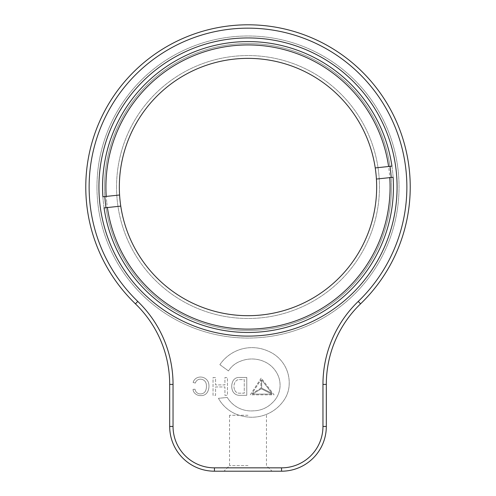 <?xml version="1.0" encoding="UTF-8"?>
<svg xmlns="http://www.w3.org/2000/svg" width="496" height="496" viewBox="0 0 496 496"><rect width="100%" height="100%" fill="white"/><g stroke="black" fill="none" stroke-linecap="round" stroke-linejoin="round"><path stroke-width="0.37" stroke-dasharray="2.48 1.86" d="M231.737 386.39A12.102 12.102 0 0 1 233.108 380.792A6.547 6.547 0 0 1 238.334 377.456L246.772 377.456L246.772 395.337L239.184 395.337A7.366 7.366 0 0 1 232.426 390.426A12.102 12.102 0 0 1 233.108 380.792A6.547 6.547 0 0 1 238.334 377.456L246.772 377.456L246.772 395.337L239.184 395.337A7.366 7.366 0 0 1 232.426 390.426A12.102 12.102 0 0 1 231.737 386.39M234.546 389.627A8.903 8.903 0 0 1 235.178 381.957A5.375 5.375 0 0 1 238.458 379.595L244.268 379.595L244.268 393.173L239.233 393.173A4.892 4.892 0 0 1 234.546 389.627A8.903 8.903 0 0 1 235.178 381.957A5.375 5.375 0 0 1 238.458 379.595L244.268 379.595L244.268 393.173L239.233 393.173A4.892 4.892 0 0 1 234.546 389.627M89.131 187.023A158.869 158.869 0 0 1 248 28.154A158.869 158.869 0 0 1 358.236 301.425A115.233 115.233 0 0 0 322.958 384.406L322.958 426.448A41.397 41.397 0 0 1 281.567 467.846L214.433 467.846A41.397 41.397 0 0 1 173.042 426.448L173.042 384.406A115.233 115.233 0 0 0 137.764 301.425A158.869 158.869 0 0 1 89.131 187.023M410.223 187.023A162.223 162.223 0 0 0 248 24.8A162.223 162.223 0 0 0 135.433 303.843A111.879 111.879 0 0 1 169.682 384.406L169.682 426.448A44.752 44.752 0 0 0 214.433 471.2L281.567 471.2A44.752 44.752 0 0 0 326.318 426.448L326.318 384.406A111.879 111.879 0 0 1 360.567 303.843A162.223 162.223 0 0 0 410.223 187.023M248 471.2L223.944 471.2L248 471.2M248 465.608L229.543 465.608L248 465.608M248 415.257L229.543 415.257L248 415.257M106.008 207.688A143.487 143.487 0 0 0 258.36 330.138A143.487 143.487 0 0 0 391.487 187.023A143.487 143.487 0 0 1 248 330.51A143.487 143.487 0 0 1 104.513 187.023A143.487 143.487 0 0 0 104.83 196.565M96.962 187.023A151.038 151.038 0 0 0 248 338.061A151.038 151.038 0 0 0 399.038 187.023A151.038 151.038 0 0 0 248 35.991A151.038 151.038 0 0 0 96.962 187.023A151.038 151.038 0 0 0 248 338.061A151.038 151.038 0 0 0 399.038 187.023A151.038 151.038 0 0 0 248 35.991A151.038 151.038 0 0 0 96.962 187.023M116.541 187.023A131.459 131.459 0 0 0 248 318.482A131.459 131.459 0 0 0 379.459 187.023A131.459 131.459 0 0 0 248 55.564A131.459 131.459 0 0 0 116.541 187.023A131.459 131.459 0 0 0 248 318.482A131.459 131.459 0 0 0 379.459 187.023A131.459 131.459 0 0 0 248 55.564A131.459 131.459 0 0 0 116.541 187.023M193.068 389.385A4.966 4.966 0 0 1 193.068 389.335L195.046 389.236A5.276 5.276 0 0 0 200.799 393.88A5.326 5.326 0 0 0 205.716 390.507A12.245 12.245 0 0 0 206.045 383.16A5.921 5.921 0 0 0 198.462 379.521A5.475 5.475 0 0 0 195.325 383.067L193.13 382.466A7.223 7.223 0 0 1 197.799 377.487A8.482 8.482 0 0 1 208.463 382.521A12.698 12.698 0 0 1 207.861 391.288A7.056 7.056 0 0 1 200.812 395.597A7.719 7.719 0 0 1 194.072 392.379A4.966 4.966 0 0 1 193.068 389.335L195.046 389.236A5.276 5.276 0 0 0 200.799 393.88A5.326 5.326 0 0 0 205.716 390.507A12.245 12.245 0 0 0 206.045 383.16A5.921 5.921 0 0 0 198.462 379.521A5.475 5.475 0 0 0 195.325 383.067L193.13 382.466A7.223 7.223 0 0 1 197.799 377.487A8.482 8.482 0 0 1 208.463 382.521A12.698 12.698 0 0 1 207.861 391.288A7.056 7.056 0 0 1 200.812 395.597A7.719 7.719 0 0 1 194.072 392.379A4.966 4.966 0 0 1 193.068 389.385M389.992 166.365A143.487 143.487 0 0 0 237.64 43.915A143.487 143.487 0 0 0 104.513 187.023A143.487 143.487 0 0 1 248 43.543A143.487 143.487 0 0 1 391.487 187.023A143.487 143.487 0 0 0 391.17 177.487M213.032 377.58L215.562 377.58L215.562 384.908L224.924 384.908L224.924 377.58L227.447 377.58L227.447 395.349L224.924 395.349L224.924 386.961L215.562 386.961L215.562 395.349L213.032 395.349L213.032 377.58L215.562 377.58L215.562 384.908L224.924 384.908L224.924 377.58L227.447 377.58L227.447 395.349L224.924 395.349L224.924 386.961L215.562 386.961L215.562 395.349L213.032 395.349L213.032 377.58M250.269 394.847L261.218 378.051L274.077 394.847L250.269 394.847L261.218 378.051L274.077 394.847L250.269 394.847M260.927 388.163L251.999 393.557L260.927 379.855L260.927 388.163L251.999 393.557L260.927 379.855L260.927 388.163M252.526 394.103L261.293 388.808L271.951 394.103L252.526 394.103L261.293 388.808L271.951 394.103L252.526 394.103M261.665 379.855L271.938 393.272L261.665 388.163L261.665 379.855L271.938 393.272L261.665 388.163L261.665 379.855M219.877 364.672A38.837 38.837 0 0 1 267.666 350.92A34.181 34.181 0 0 1 289.199 383.73A29.394 29.394 0 0 1 284.413 399.54A38.905 38.905 0 0 1 243.114 416.243A35.743 35.743 0 0 1 218.445 398.319L227.28 397.445A27.739 27.739 0 0 0 253.53 410.824A26.976 26.976 0 0 0 272.137 402.975A23.889 23.889 0 0 0 280.029 386.626A25.253 25.253 0 0 0 278.839 377.431A27.23 27.23 0 0 0 267.511 363.289A30.312 30.312 0 0 0 240.727 361.131A23.56 23.56 0 0 0 228.495 370.94L219.877 364.672A38.837 38.837 0 0 1 267.666 350.92A34.181 34.181 0 0 1 289.199 383.73A29.394 29.394 0 0 1 284.413 399.54A38.905 38.905 0 0 1 243.114 416.243A35.743 35.743 0 0 1 218.445 398.319L227.28 397.445A27.739 27.739 0 0 0 253.53 410.824A26.976 26.976 0 0 0 272.137 402.975A23.889 23.889 0 0 0 280.029 386.626A25.253 25.253 0 0 0 278.839 377.431A27.23 27.23 0 0 0 267.511 363.289A30.312 30.312 0 0 0 240.727 361.131A23.56 23.56 0 0 0 228.495 370.94L219.877 364.672M120.057 200.576A128.662 128.662 0 0 0 261.553 314.972A128.662 128.662 0 0 0 375.943 173.476A128.662 128.662 0 0 0 234.447 59.08A128.662 128.662 0 0 0 120.057 200.576M106.702 201.99A142.085 142.085 0 0 1 233.033 45.731A142.085 142.085 0 0 1 389.298 172.062A142.085 142.085 0 0 1 262.967 328.321A142.085 142.085 0 0 1 106.702 201.99M375.236 167.927L391.939 166.154A145.446 145.446 0 0 1 392.634 171.709A145.446 145.446 0 0 0 232.68 42.389A145.446 145.446 0 0 0 103.366 202.343A145.446 145.446 0 0 1 102.883 196.769L119.586 195.002M120.764 206.125L104.061 207.898A145.446 145.446 0 0 1 103.366 202.343A145.446 145.446 0 0 0 263.32 331.663A145.446 145.446 0 0 0 392.634 171.709A145.446 145.446 0 0 1 393.117 177.283L376.414 179.05M360.567 303.843L358.236 301.425M137.764 301.425L135.433 303.843M326.318 384.406L322.958 384.406M326.318 426.448L322.958 426.448M281.567 471.2L281.567 467.846M214.433 467.846L214.433 471.2M173.042 426.448L169.682 426.448M173.042 384.406L169.682 384.406M229.543 415.257L229.543 465.608L223.944 471.2M266.457 415.257L266.457 465.608L272.056 471.2"/><path stroke-width="0.74" d="M85.777 187.023A162.223 162.223 0 0 1 248 24.8A162.223 162.223 0 0 1 360.567 303.843A111.879 111.879 0 0 0 326.318 384.406L326.318 426.448A44.752 44.752 0 0 1 281.567 471.2L214.433 471.2A44.752 44.752 0 0 1 169.682 426.448L169.682 384.406A111.879 111.879 0 0 0 135.433 303.843A162.223 162.223 0 0 1 85.777 187.023M406.869 187.023A158.869 158.869 0 0 0 248 28.154A158.869 158.869 0 0 0 137.764 301.425A115.233 115.233 0 0 1 173.042 384.406L173.042 426.448A41.397 41.397 0 0 0 214.433 467.846L281.567 467.846A41.397 41.397 0 0 0 322.958 426.448L322.958 384.406A115.233 115.233 0 0 1 358.236 301.425A158.869 158.869 0 0 0 406.869 187.023M397.079 187.023A149.079 149.079 0 0 1 248 336.108A149.079 149.079 0 0 1 98.921 187.023A149.079 149.079 0 0 1 248 37.944A149.079 149.079 0 0 1 397.079 187.023M104.83 196.565A143.487 143.487 0 0 0 106.008 207.688M391.17 177.487A143.487 143.487 0 0 0 389.992 166.365M120.764 206.125A128.662 128.662 0 0 0 261.553 314.972A128.662 128.662 0 0 0 376.414 179.05L393.117 177.283A145.446 145.446 0 0 1 263.32 331.663A145.446 145.446 0 0 1 104.061 207.898L120.764 206.125A128.662 128.662 0 0 1 234.447 59.08A128.662 128.662 0 0 1 376.414 179.05M106.225 196.416L102.883 196.769A145.446 145.446 0 0 1 232.68 42.389A145.446 145.446 0 0 1 391.939 166.154L388.597 166.507A142.085 142.085 0 0 0 233.033 45.731A142.085 142.085 0 0 0 106.225 196.416L119.586 195.002M375.236 167.927L388.597 166.507M107.403 207.545A142.085 142.085 0 0 0 262.967 328.321A142.085 142.085 0 0 0 389.775 177.636M135.433 303.843L137.764 301.425M322.958 426.448L326.318 426.448M326.318 384.406L322.958 384.406M281.567 467.846L281.567 471.2M214.433 467.846L214.433 471.2M173.042 426.448L169.682 426.448M169.682 384.406L173.042 384.406M360.567 303.843L358.236 301.425"/></g></svg>
